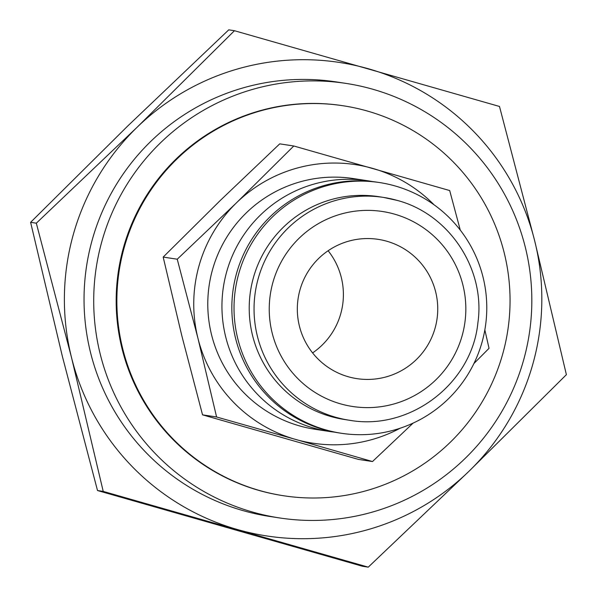 <?xml version="1.0" encoding="UTF-8"?>
<svg xmlns="http://www.w3.org/2000/svg" width="597" height="597" viewBox="0 0 597 597"><rect width="100%" height="100%" fill="white"/><g stroke="black" fill="none" stroke-linecap="round" stroke-linejoin="round"><path stroke-width="0.9" d="M334.23 432.094A126.803 126.37 -81.4 0 1 329.268 431.437A126.803 126.37 -81.4 0 1 226.808 271.344A126.803 126.37 -81.4 0 1 367.371 180.704A126.803 126.37 -81.4 0 1 372.304 181.555M341.35 433.273L339.163 432.944A126.803 126.37 -81.4 0 1 236.703 272.851A126.803 126.37 -81.4 0 1 377.267 182.212L379.453 182.54A126.803 126.37 -81.4 0 1 481.913 342.633A126.803 126.37 -81.4 0 1 341.35 433.273A126.803 126.37 -81.4 0 1 238.89 273.18A126.803 126.37 -81.4 0 1 379.453 182.54M349.446 420.251L344.618 419.519A112.714 112.333 -81.4 0 1 253.538 277.217A112.714 112.333 -81.4 0 1 378.491 196.644L383.319 197.383A112.714 112.333 -81.4 0 1 397.259 200.42L383.319 197.383A112.714 112.333 -81.4 0 0 258.374 277.948A112.714 112.333 -81.4 0 0 335.507 417.213A112.714 112.333 -81.4 0 0 349.446 420.251C409.706 431.071 471.988 383.722 477.913 322.626C485.622 269.24 449.295 214.159 397.274 200.42M502.48 354.79A197.249 196.577 98.6 0 0 343.096 105.759A197.249 196.577 98.6 0 0 124.437 246.755A197.249 196.577 98.6 0 0 283.821 495.786A197.249 196.577 98.6 0 0 502.48 354.79M343.096 105.759L342.402 105.654A197.249 196.577 98.6 0 0 123.743 246.651A197.249 196.577 98.6 0 0 283.127 495.682L283.821 495.786M368.259 567.15L362.543 566.284L97.512 490.54L62.312 356.163L30.611 222.323L127.93 125.818L228.741 29.85L234.457 30.716L137.138 127.221L36.32 223.188L71.521 357.566A239.524 238.703 -81.4 0 1 73.573 233.606A239.524 238.703 -81.4 0 1 137.138 127.221A239.524 238.703 -81.4 0 1 368.715 68.856A239.524 238.703 -81.4 0 1 534.688 240.837A239.524 238.703 -81.4 0 1 532.628 364.797A239.524 238.703 -81.4 0 1 469.07 471.182A239.524 238.703 -81.4 0 1 237.487 529.546A239.524 238.703 -81.4 0 1 71.521 357.566L103.221 491.406L368.259 567.15L469.07 471.182L566.389 374.677L534.688 240.837L499.488 106.46L234.457 30.716M367.371 180.704L353.223 178.555A126.803 126.37 98.6 0 0 212.651 269.195A126.803 126.37 98.6 0 0 315.119 429.288L329.268 431.437M400.094 428.25A140.892 140.414 -81.4 0 1 295.567 439.414L372.491 461.541L358.439 459.406L202.54 414.848L181.831 335.805L163.182 257.076L220.435 200.308L279.732 143.855L293.784 145.989L236.539 202.756L177.242 259.21L197.943 338.253A140.892 140.414 -81.4 0 1 199.152 265.337A140.892 140.414 -81.4 0 1 236.539 202.756A140.892 140.414 -81.4 0 1 372.767 168.421A140.892 140.414 -81.4 0 1 434.049 204.793M473.921 363.528L489.04 348.32L484.846 329.91M300.03 289.702A70.446 70.207 -81.4 0 1 378.117 239.345A70.446 70.207 -81.4 0 1 435.041 328.283A70.446 70.207 -81.4 0 1 356.954 378.64A70.446 70.207 -81.4 0 1 300.03 289.702M312.597 352.909A70.446 70.207 98.6 0 0 328.126 250.733M523.39 360.864A219.793 219.047 98.6 0 0 345.79 83.371A219.793 219.047 98.6 0 0 102.147 240.472A219.793 219.047 98.6 0 0 279.747 517.972A219.793 219.047 98.6 0 0 523.39 360.864M279.747 517.972L270.075 516.502A219.793 219.047 -81.4 0 1 92.475 239.009A219.793 219.047 -81.4 0 1 336.126 81.901L345.79 83.371M295.567 439.414A140.892 140.414 -81.4 0 1 197.943 338.253L216.592 416.982L295.567 439.414M372.491 461.541L413.146 423.079M460.287 230.129L449.69 190.547L293.784 145.989M216.592 416.982L202.54 414.848M177.242 259.21L163.182 257.076M103.221 491.406L97.512 490.54M36.32 223.188L30.611 222.323M340.514 403.841A98.624 98.289 -81.4 0 1 273.023 281.978A98.624 98.289 -81.4 0 1 394.55 214.144A98.624 98.289 -81.4 0 1 462.048 335.999A98.624 98.289 -81.4 0 1 340.514 403.841"/></g></svg>

